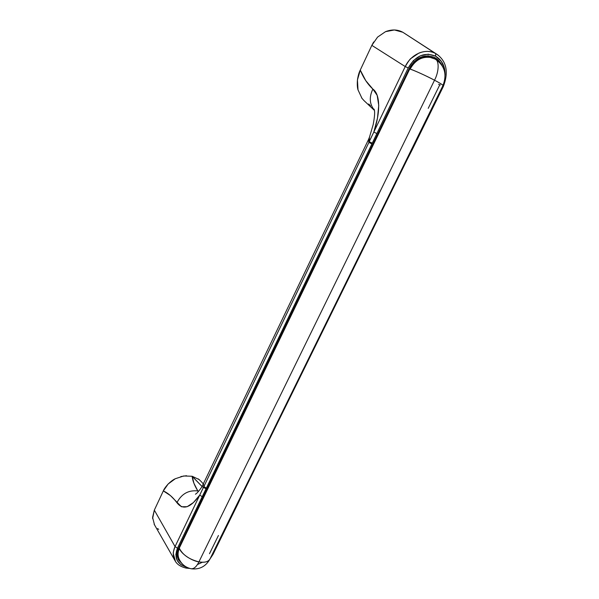 <?xml version="1.0" encoding="UTF-8"?>
<svg xmlns="http://www.w3.org/2000/svg" width="599" height="599" viewBox="0 0 599 599"><rect width="100%" height="100%" fill="white"/><g stroke="black" fill="none" stroke-linecap="round" stroke-linejoin="round"><path stroke-width="0.9" d="M188.633 528.573L409.656 68.922L410.143 69.087C415.287 59.788 422.467 55.977 431.677 57.646C422.467 55.977 415.287 59.788 410.143 69.087C413.812 70.18 427.304 76.328 434.522 80.206C439.037 71.753 439.434 60.499 435.084 59.054C439.434 60.499 439.037 71.753 434.522 80.206L198.935 561.869C191.478 560.881 180.741 553.469 179.475 548.489C177.918 551.619 177.671 554.824 178.719 558.118C177.671 554.824 177.918 551.619 179.475 548.489L179.311 548.018M442.931 85.552C443.26 85.14 440.46 83.358 434.522 80.206C440.1 83.149 442.916 84.923 442.961 85.537L210.032 558.889C208.257 561.877 204.559 562.873 198.935 561.869C196.539 566.721 193.926 569.013 191.103 568.75C193.926 569.013 196.539 566.721 198.935 561.869C204.985 562.828 208.707 561.772 210.107 558.702M440.37 84.961L438.618 84.317M431.677 57.646L435.084 59.054L429.191 57.077M202.387 562.244L197.415 564.558M179.475 548.489C182.815 554.974 189.306 559.436 198.935 561.869L434.522 80.206C424.594 75.085 416.462 71.378 410.143 69.087M442.002 65.441C440.385 61.967 438.004 59.368 434.867 57.631L434.08 58.552L434.867 57.631L440.25 62.416L442.017 65.456M188.213 529.299L179.266 548.122L178.539 548.31L409.207 68.593L414.066 61.734L420.678 57.234L427.993 55.797L434.867 57.631C424.519 53.543 415.968 57.197 409.207 68.593L178.539 548.31C175.29 553.326 176.712 558.695 182.792 564.4L178.262 559.713L177.042 554.24L178.539 548.31L179.266 548.122C177.888 551.058 177.536 553.858 178.21 556.523M209.485 553.731L218.44 535.484L209.478 553.716M203.39 484.217L203.9 486.493L206.43 488.252L177.454 548.197L175.844 554.524L177.117 560.365L181.048 564.827L186.566 567.148C176.96 564.116 173.92 557.804 177.454 548.197L371.904 143.917L206.43 488.252L203.9 486.493L368.887 142.435L368.452 139.657M445.117 75.107L444.578 68.743L441.336 61.293L435.578 56.141L428.24 54.195L420.438 55.759L413.407 60.581L408.219 67.927L371.904 143.917L408.219 67.927C415.429 55.729 424.549 51.806 435.578 56.141L435.72 53.581L405.411 33.933M198.007 491.27L198.733 491.105L197.805 490.94L193.911 483.251L192.249 476.295L202.088 486.553L192.114 476.265L183.721 475.973L175.29 478.736L168.154 484.007L163.325 490.903L154.325 510.138L152.58 517.424L154.527 524.919M370.519 105.911L368.782 103.964M157.612 528.558L158.69 529.389M201.054 481.409L199.123 479.559L192.249 476.295M363.997 100.602L361.991 98.348L358.015 89.88L357.438 79.959L360.261 70.076L371.829 45.359L377.572 37.101L385.516 31.665L394.382 29.965L402.798 32.249C397.601 29.433 391.843 29.239 385.516 31.665L377.572 37.101M370.279 139.402L373.813 132.072C380.26 113.248 380.627 94.387 372.863 89.071L377.175 95.376L378.748 105.461L377.46 118.183L373.813 132.072L405.231 66.556L371.829 45.359L360.261 70.076L365.772 80.663L372.863 89.071C369.044 97.098 369.493 104.076 374.21 110.006M443.058 86.428L411.985 150.199L411.296 149.885L411.985 150.199L407.223 159.506L406.691 159.244L407.223 159.506L406.878 160.195L406.332 159.97L406.878 160.195L241.674 495.8M175.485 561.428L173.306 553.648C172.961 553.274 173.545 550.915 175.05 546.573L154.325 510.138L175.05 546.573L199.744 495.074L193.425 502.568L187.143 506.709L181.445 506.761L170.438 495.583L163.325 490.903L154.325 510.138L152.603 518.614M154.123 524.177L175.118 560.836M436.536 54.052L402.955 32.339L438.431 55.393M373.686 41.96L371.829 45.359L405.231 66.556C408.421 61.278 410.352 58.567 411.034 58.425L418.873 53.101C425.058 50.705 430.666 50.863 435.698 53.573C425.679 47.793 411.064 54 405.231 66.556L408.219 67.927L405.231 66.556L373.813 132.072L376.719 133.48L373.813 132.072L369.209 141.723L372.264 143.139L369.209 141.723L368.887 142.435L369.156 138.616M203.9 486.493L368.887 142.435L371.904 143.917L368.887 142.435L368.452 139.664M369.658 136.617L369.291 137.845M202.185 486.747L203.608 487.062L206.116 488.881L202.38 486.777M368.325 139.919L201.878 486.86M238.17 502.636L237.751 504.111L236.837 504.425L237.751 504.111L212.974 554.442L212.024 554.839L212.974 554.449L212.952 553.91M200.927 481.274L203.465 484.059M199.669 480.016L198.209 478.878M198.269 491.659L197.805 490.94C188.505 489.922 181.542 493.838 176.915 502.688C182.942 510.453 190.557 507.915 199.744 495.074L202.649 488.986M175.29 478.736C173.396 479.559 171.014 481.319 168.154 484.007C165.564 486.905 163.954 489.203 163.325 490.903C168.282 493.224 172.812 497.155 176.915 502.688C181.542 493.838 188.505 489.922 197.805 490.94C194.518 485.579 192.616 480.69 192.114 476.265M186.514 475.718L180.868 476.564M374.285 109.797L374.023 109.115C375.064 111.025 374.779 116.206 373.162 124.667L369.441 137.261L369.209 141.723M374.375 110.186C369.508 104.248 369.006 97.21 372.863 89.071C367.614 84.189 363.413 77.863 360.261 70.076C359.123 72.112 358.18 75.414 357.438 79.959C357.124 84.474 357.318 87.776 358.015 89.88M361.534 97.719L362.343 98.79M374.412 110.396L363.922 100.527M439.808 84.766L428.225 108.344L439.808 84.766M179.266 548.115L409.768 68.945L409.207 68.593L409.656 68.922M435.698 53.573L435.6 56.156L435.698 53.573M411.985 150.192L443.35 86.488L442.706 86.046L443.35 86.488C448.696 72.367 446.674 61.712 437.277 54.539L435.72 53.581L435.6 56.156C442.077 60.125 445.252 66.437 445.109 75.085M406.811 159.289L407.223 159.506M203.608 487.054L199.744 495.074L202.207 496.676L199.744 495.074L175.05 546.573L177.454 548.197L175.05 546.573C172.714 551.784 172.737 556.531 175.11 560.821C176.922 564.318 180.591 566.736 186.102 568.084L186.985 567.358L185.795 567.815M406.474 159.97L406.878 160.195M240.918 496.122L241.667 495.815L240.918 496.122M241.524 495.163L241.667 495.815M240.626 496.721L241.404 496.369L240.626 496.721M241.434 496.234L237.758 504.103M186.132 568.092L187.008 567.373L186.102 568.084M178.719 558.118C181.063 563.861 185.188 567.41 191.103 568.75M209.822 559.316C205.629 566.519 199.527 569.686 191.5 568.818M435.233 59.136C444.645 65.471 447.228 74.246 442.99 85.47M368.333 139.919L369.441 137.268M201.93 486.777L200.568 488.724C198.187 491.921 196.465 493.748 195.409 494.205L196.352 493.613M409.768 68.945C414.523 60.304 421.007 56.343 429.221 57.085M241.652 495.845L241.404 496.369M186.169 568.099L189.771 568.429M209.987 558.987L212.974 554.442"/></g></svg>
